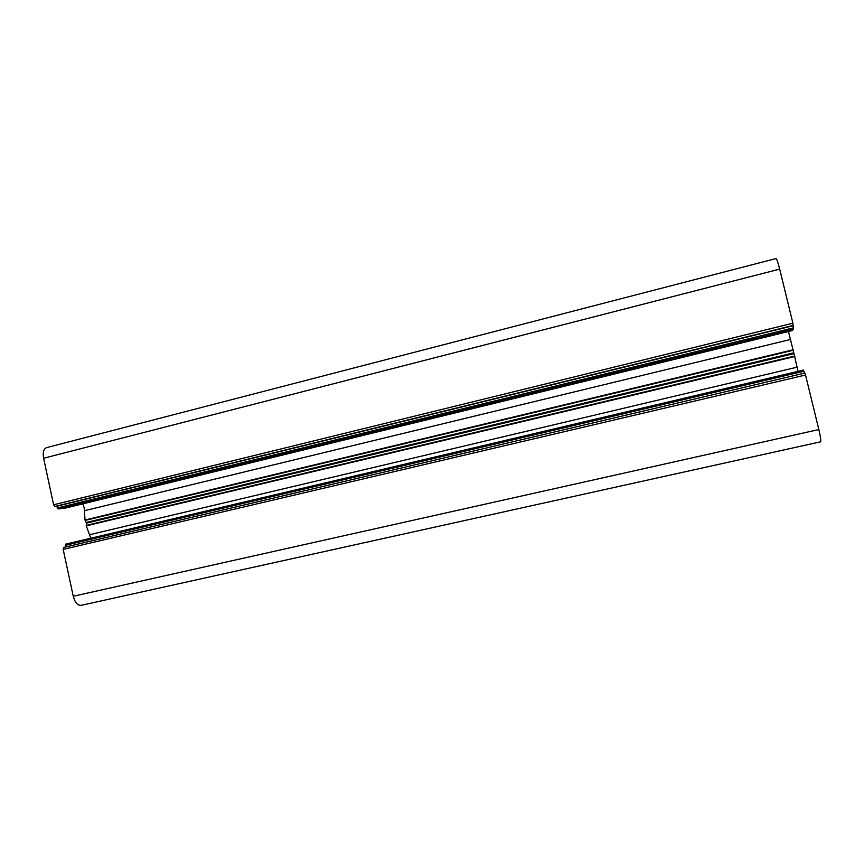 <?xml version="1.0" encoding="UTF-8"?>
<svg xmlns="http://www.w3.org/2000/svg" width="864" height="864" viewBox="0 0 864 864"><rect width="100%" height="100%" fill="white"/><g stroke="black" fill="none" stroke-linecap="round" stroke-linejoin="round"><path stroke-width="1.3" d="M86.292 522.472L793.768 352.836L793.962 353.624L86.443 523.152L85.028 519.998L84.197 507.676L82.706 503.874M793.768 352.836L788.476 331.517M90.785 538.218L86.292 525.841L86.443 523.152M798.044 371.347L793.962 353.624M779.684 269.114C778 262.451 776.758 258.93 775.948 258.574L46.58 447.628C43.632 448.88 42.638 452.423 43.61 458.244L779.684 269.114L792.893 323.201L793.357 327.856L57.305 507.967L58.115 508.95L65.858 507.989M792.158 330.61L65.815 508L792.148 330.62L793.552 329.184L793.357 327.856M804.416 373.162L803.52 370.062L65.664 544.147L65.686 546.977M805.54 375.03L804.838 373.064L63.774 547.43L63.18 549.385L73.256 596.257L818.845 429.538L805.54 375.03L63.18 549.385M820.552 441.828L81.043 605.362L820.552 441.828C821.135 440.986 820.562 436.882 818.845 429.538M81.043 605.362C77.533 605.513 74.941 602.478 73.256 596.257M43.61 458.244L53.611 504.792L54.972 506.444L56.927 506.207L57.305 507.967M56.927 506.207L792.86 325.814M790.366 339.498L84.478 510.721M53.611 504.792L792.893 323.201M793.552 329.184L58.115 508.95M85.028 519.998L793.184 349.758M794.826 356.497L86.292 525.841M89.651 534.708L797.116 367.178M65.686 544.147L803.52 370.062M54.972 506.444L793.217 325.436M85.158 520.409L793.282 350.233M794.696 356.033L86.249 525.42M65.329 545.314L803.941 371.228M804.848 373.064L63.752 547.441"/></g></svg>
